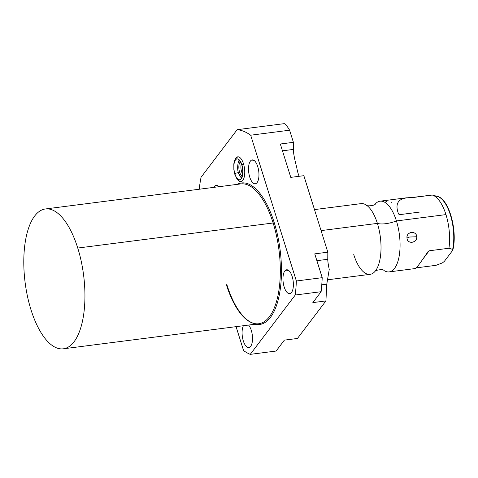 <?xml version="1.0" encoding="UTF-8"?>
<svg xmlns="http://www.w3.org/2000/svg" width="478" height="478" viewBox="0 0 478 478"><rect width="100%" height="100%" fill="white"/><g stroke="black" fill="none" stroke-linecap="round" stroke-linejoin="round"><path stroke-width="0.72" d="M30.98 309.726A70.493 29.475 82.7 0 1 34.667 216.02A70.493 29.475 82.7 0 1 77.753 248.046A70.493 29.475 82.7 0 1 74.066 341.752A70.493 29.475 82.7 0 1 30.98 309.726A70.493 29.475 -97.3 0 0 63.335 348.809A70.493 29.475 -97.3 0 0 77.753 248.046A70.493 29.475 -97.3 0 0 45.404 208.964A70.493 29.475 -97.3 0 0 30.98 309.726M296.784 167.653A18.708 7.821 -97.3 0 0 299.144 176.292A18.708 7.821 82.7 0 1 296.784 167.653C294.579 159.294 293.432 153.223 293.331 149.429L282.462 150.821L293.331 149.429L293.402 142.325L289.602 130.207L250.675 135.202L296.366 280.992L322.214 277.676L314.751 253.86L327.83 252.187L303.859 175.689L290.779 177.368L280.323 143.998L293.402 142.325L293.331 149.429C293.432 153.223 294.579 159.294 296.784 167.653M243.577 350.601L236.072 326.659L243.577 350.601A114.069 47.692 -97.3 0 0 250.257 354.359L276.105 351.043L284.374 340.133L297.453 338.46L325.912 300.931L312.833 302.61L321.108 291.7L295.261 295.016L250.257 354.359L276.105 351.043L284.374 340.133L297.453 338.46L325.912 300.931L312.833 302.61L321.108 291.7L295.261 295.016A114.069 47.692 -97.3 0 0 296.366 280.992L322.214 277.676A114.069 47.692 82.7 0 1 321.108 291.7A114.069 47.692 82.7 0 0 322.214 277.676L314.751 253.86L327.83 252.187L327.765 259.291L316.89 260.683L327.765 259.291L327.83 252.187L303.859 175.689L290.779 177.368L280.323 143.998L293.402 142.325L289.602 130.207L250.675 135.202A114.069 47.692 -97.3 0 0 237.148 129.693L284.332 123.641C285.772 124.471 287.529 126.658 289.602 130.207C287.529 126.658 285.772 124.471 284.332 123.641L237.148 129.693L201.059 177.278L237.148 129.693A114.069 47.692 -97.3 0 1 250.675 135.202L296.366 280.992A114.069 47.692 -97.3 0 1 295.261 295.016L250.257 354.359A114.069 47.692 -97.3 0 1 243.577 350.601M201.059 177.278A114.069 47.692 -97.3 0 0 199.177 189.246A114.069 47.692 -97.3 0 1 201.059 177.278M63.335 348.809L258.718 323.755A70.493 29.475 82.7 0 0 273.135 222.993A0.854 0.305 162.6 0 0 274.193 222.521A71.347 29.833 82.7 0 1 279.445 294.227A71.347 29.833 82.7 0 1 254.917 324.239A71.347 29.833 -97.3 0 0 279.445 294.227A71.347 29.833 -97.3 0 0 274.193 222.521A71.347 29.833 -97.3 0 0 236.986 184.4A71.347 29.833 82.7 0 1 274.193 222.521A0.854 0.305 -17.4 0 1 273.135 222.993A70.493 29.475 82.7 0 0 240.787 183.911A70.493 29.475 82.7 0 1 273.135 222.993L77.753 248.046L273.135 222.993A70.493 29.475 82.7 0 1 258.718 323.755A70.493 29.475 82.7 0 1 226.363 284.673M248.566 325.058A12.034 5.031 82.7 0 1 252.384 335.807A12.034 5.031 82.7 0 1 250.663 346.347A12.034 5.031 82.7 0 1 243.553 341.615A12.034 5.031 82.7 0 1 243.416 325.715A12.034 5.031 -97.3 0 0 242.902 339.428A12.034 5.031 -97.3 0 0 248.829 347.548A12.034 5.031 -97.3 0 0 250.663 346.347A12.034 5.031 -97.3 0 0 252.384 335.807A12.034 5.031 -97.3 0 0 248.566 325.058M284.804 270.99A12.034 5.031 82.7 0 1 292.16 276.457A12.034 5.031 82.7 0 1 291.532 292.452A12.034 5.031 82.7 0 1 284.177 286.985A12.034 5.031 82.7 0 1 284.804 270.99L288.718 270.488L284.804 270.99A12.034 5.031 -97.3 0 0 283.585 284.733A12.034 5.031 -97.3 0 0 289.698 293.653A12.034 5.031 -97.3 0 0 291.532 292.452A12.034 5.031 -97.3 0 0 292.751 278.704A12.034 5.031 -97.3 0 0 286.639 269.783A12.034 5.031 -97.3 0 0 284.804 270.99M250.376 161.122A12.034 5.031 82.7 0 1 257.732 166.589A12.034 5.031 82.7 0 1 257.104 182.59A12.034 5.031 82.7 0 1 249.749 177.123A12.034 5.031 82.7 0 1 250.376 161.122L254.29 160.626L250.376 161.122A12.034 5.031 -97.3 0 0 249.157 174.87A12.034 5.031 -97.3 0 0 255.27 183.791A12.034 5.031 -97.3 0 0 257.104 182.59A12.034 5.031 -97.3 0 0 258.323 168.842A12.034 5.031 -97.3 0 0 252.211 159.921A12.034 5.031 -97.3 0 0 250.376 161.122M214.198 186.623A12.488 5.222 82.7 0 1 218.912 186.713A12.488 5.222 -97.3 0 0 216.098 185.374A12.488 5.222 -97.3 0 0 214.198 186.623L214.198 186.623A12.488 5.222 -97.3 0 0 213.714 187.382A12.488 5.222 82.7 0 1 214.198 186.623M235.839 158.081A12.488 5.222 82.7 0 1 243.475 163.757A12.488 5.222 82.7 0 1 242.824 180.361A12.488 5.222 82.7 0 1 237.375 179.37A12.488 5.222 -97.3 0 0 240.918 181.61A12.488 5.222 -97.3 0 0 242.824 180.361A12.488 5.222 -97.3 0 0 244.091 166.093A12.488 5.222 -97.3 0 0 237.745 156.832A12.488 5.222 -97.3 0 0 235.839 158.081L235.839 158.081A12.488 5.222 -97.3 0 0 234.877 159.897A12.488 5.222 82.7 0 1 235.839 158.081M326.785 284.153L329.24 269.407C328.261 264.764 327.765 261.394 327.765 259.291C327.765 261.394 328.261 264.764 329.24 269.407L326.785 284.153L325.912 300.931L326.785 284.153L321.772 284.798L326.785 284.153M240.362 161.952A7.301 3.053 -97.3 0 0 239.962 162.371A7.301 3.053 -97.3 0 0 239.06 169.827A7.301 3.053 -97.3 0 0 242.167 175.994A7.301 3.053 -97.3 0 1 239.06 169.827A7.301 3.053 -97.3 0 1 239.962 162.371L240.571 162.293L239.962 162.371A7.301 3.053 -97.3 0 1 240.362 161.952M242.603 174.058A7.301 3.053 82.7 0 1 241.276 163.715A7.301 3.053 82.7 0 0 242.603 174.058M242.256 166.924A4.218 1.763 -97.3 0 0 242.74 170.706A4.218 1.763 -97.3 0 1 242.256 166.924M314.482 209.591L361.033 203.628A35.647 14.902 82.7 0 1 377.393 223.387A35.647 14.902 82.7 0 1 374.854 271.594C374.567 270.052 383.732 268.875 383.852 270.434A35.647 14.902 -97.3 0 0 398.467 259.458A35.647 14.902 -97.3 0 0 396.435 220.944A17.794 6.333 -17.4 0 1 377.393 223.387L321.067 230.611L377.393 223.387A35.647 14.902 82.7 0 1 370.097 274.342L327.167 279.845M374.854 271.594A35.647 14.902 82.7 0 1 353.738 254.577M406.288 197.826L412.49 197.587L432.273 195.048A35.647 14.902 82.7 0 1 445.962 214.598A35.647 14.902 -97.3 0 1 448.944 248.255L452.666 249.373L448.944 248.255L429.16 250.789L423.209 258.64L429.16 250.789L427.947 251.721C420.598 262.571 416.469 268.164 415.549 268.511L389.146 271.898A35.647 14.902 -97.3 0 0 396.435 220.944L445.962 214.598A35.647 14.902 82.7 0 1 448.944 248.255L429.16 250.789L427.947 251.721C420.742 262.356 416.625 267.955 415.591 268.505M416.35 267.847L435.996 265.326L416.35 267.847M416.774 236.759C416.541 230.241 405.918 231.627 407.011 238.008C406.915 244.473 417.539 243.087 416.774 236.759C416.219 230.193 406.234 231.477 407.011 238.008L409.58 237.022L416.774 236.759L409.58 237.022L407.011 238.008C407.232 244.521 417.216 243.236 416.774 236.759M444.307 261.406L452.457 250.657L444.307 261.406L442.407 262.906L435.996 265.326L442.407 262.906L444.307 261.406M366.327 205.086A35.647 14.902 82.7 0 1 377.393 223.387A17.794 6.333 162.6 0 0 396.435 220.944A35.647 14.902 -97.3 0 0 375.326 203.933C375.606 205.468 366.447 206.645 366.327 205.086M419.325 212.124L399.542 214.664L398.568 214.013C394.41 203.09 398.556 197.629 410.996 197.623L432.273 195.048A35.647 14.902 -97.3 0 1 445.962 214.598L396.435 220.944A35.647 14.902 -97.3 0 0 380.076 201.184L406.503 197.796M452.893 249.797L452.666 249.373L452.457 250.657L452.666 249.373A33.603 14.047 -97.3 0 0 437.322 196.386A33.603 14.047 -97.3 0 0 435.996 196.171M384.635 202.194L386.75 201.614M391.882 201.967L391.709 202.409M396.698 264.651L396.597 265.415M432.644 195.149L437.322 196.386A33.603 14.047 82.7 0 1 452.666 249.373M235.128 174.542A1.996 0.711 -17.4 0 1 234.818 174.297A1.996 0.711 -17.4 0 1 234.925 173.932A10.492 4.386 -97.3 0 0 241.342 178.7A10.492 4.386 -97.3 0 0 241.886 164.749A1.996 0.711 -17.4 0 1 243.499 163.834A1.996 0.711 162.6 0 0 241.886 164.749A10.492 4.386 82.7 0 1 241.342 178.7A10.492 4.386 82.7 0 1 234.925 173.932A1.996 0.711 -17.4 0 1 236.957 172.905A1.996 0.711 -17.4 0 1 238.63 173.102A1.996 0.711 162.6 0 0 236.957 172.905A1.996 0.711 162.6 0 0 234.925 173.932A1.996 0.711 162.6 0 0 234.818 174.297L236.849 178.67L239.084 180.881L241.294 181.532M241.784 165.113A1.996 0.711 -17.4 0 1 241.886 164.749A10.492 4.386 -97.3 0 0 235.475 159.981A10.492 4.386 -97.3 0 0 234.925 173.932A10.492 4.386 82.7 0 1 235.475 159.981A10.492 4.386 82.7 0 1 241.886 164.749A1.996 0.711 162.6 0 0 241.784 165.113C244.097 170.132 241.605 178.945 241.259 177.547L241.312 177.535C241.665 177.242 241.145 179.131 238.63 173.102C236.311 168.089 238.803 159.276 239.149 160.674L239.096 160.68C238.743 160.978 239.269 159.09 241.784 165.113M238.522 173.472A1.996 0.711 162.6 0 0 238.63 173.102M240.787 183.911L45.404 208.964M258.718 323.755C254.266 324.329 249.63 322.351 244.814 317.822C237.674 310.843 231.705 299.831 226.895 284.792M437.322 196.386C449.057 198.669 457.667 230.994 452.881 249.875M238.122 156.814L236.807 157.435L234.549 160.698L233.826 163.817L233.862 169.833L234.818 174.297M216.48 185.362L215.16 185.984L213.839 187.364"/></g></svg>
